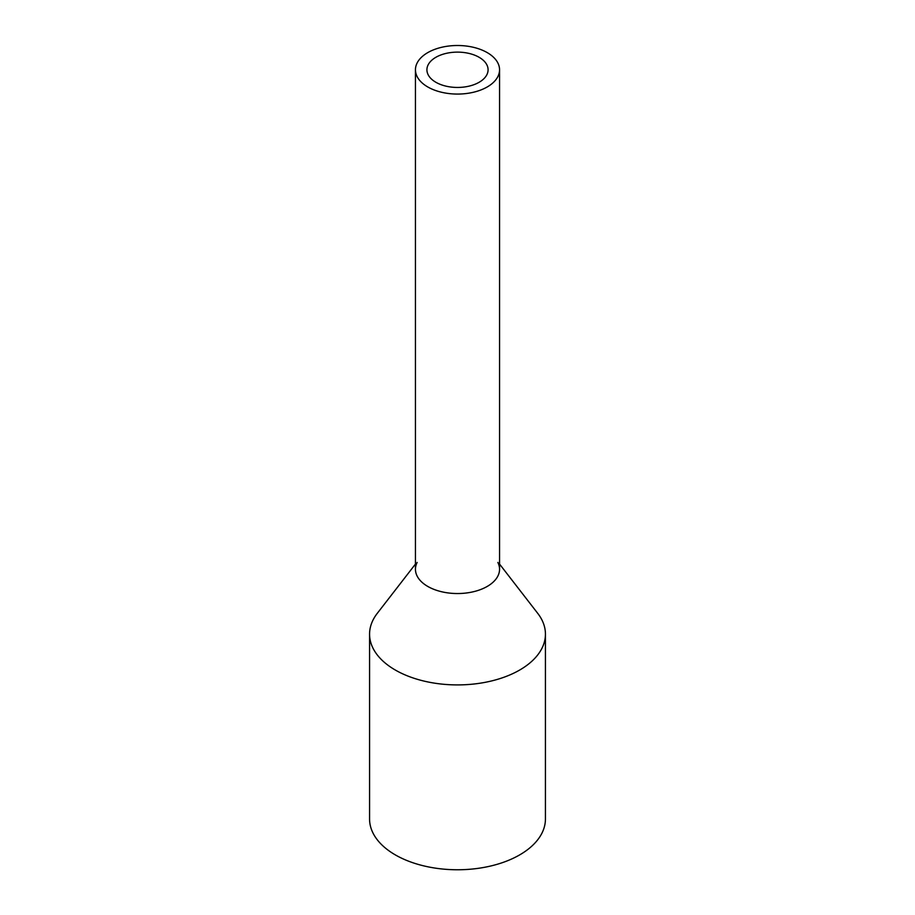 <?xml version="1.0" encoding="UTF-8"?>
<svg xmlns="http://www.w3.org/2000/svg" width="915" height="915" viewBox="0 0 915 915"><rect width="100%" height="100%" fill="white"/><g stroke="black" fill="none" stroke-linecap="round" stroke-linejoin="round"><path stroke-width="1.37" d="M417.149 62.952A42.056 24.282 0 0 0 415.444 69.78A42.056 24.282 0 0 0 451.518 93.822A42.056 24.282 0 0 0 497.851 76.62A42.056 24.282 0 0 0 499.556 69.78A42.056 24.282 0 0 0 463.482 45.75A42.056 24.282 0 0 0 417.149 62.952M415.444 69.78L415.444 569.256A42.056 24.282 0 0 0 451.518 593.297A42.056 24.282 0 0 0 497.851 576.095A42.056 24.282 0 0 0 499.556 569.256L499.556 69.78M428.151 64.816A30.584 17.66 0 0 0 426.916 69.78A30.584 17.66 0 0 0 453.154 87.268A30.584 17.66 0 0 0 486.849 74.755A30.584 17.66 0 0 0 488.084 69.78A30.584 17.66 0 0 0 461.846 52.304A30.584 17.66 0 0 0 428.151 64.816M497.851 562.428A42.056 24.282 180 0 1 497.851 576.095A42.056 24.282 180 0 1 445.662 592.554A42.056 24.282 180 0 1 417.149 562.428M499.556 564.075L537.78 613.416A87.931 50.771 180 0 1 545.432 634.141A87.931 50.771 180 0 1 541.874 648.438A87.931 50.771 180 0 1 444.999 684.397A87.931 50.771 180 0 1 369.569 634.141A87.931 50.771 180 0 1 373.126 619.844A87.931 50.771 180 0 1 377.22 613.416L415.444 564.075M369.569 634.141L369.569 818.994A87.931 50.771 0 0 0 444.999 869.25A87.931 50.771 0 0 0 541.874 833.29A87.931 50.771 0 0 0 545.432 818.994L545.432 634.141"/></g></svg>
